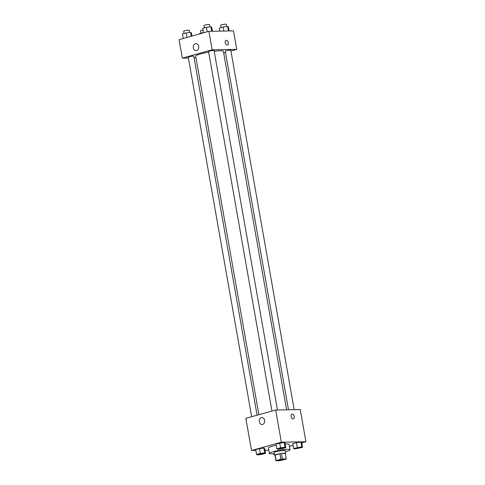 <?xml version="1.0" encoding="UTF-8"?>
<svg xmlns="http://www.w3.org/2000/svg" width="485" height="485" viewBox="0 0 485 485"><rect width="100%" height="100%" fill="white"/><g stroke="black" fill="none" stroke-linecap="round" stroke-linejoin="round"><path stroke-width="0.73" d="M278.475 460.562A3.504 0.436 -10 0 1 277.687 460.429A3.504 0.436 -10 0 1 281.064 459.398A3.504 0.436 -10 0 1 284.592 459.216A3.504 0.436 -10 0 1 282.343 460.029A3.504 0.436 -10 0 1 278.475 460.562M281.385 460.441L286.162 459.107A5.25 0.649 -10 0 0 286.308 458.913A5.25 0.649 -10 0 1 286.308 458.913L282.367 458.968A5.25 0.649 -10 0 0 280.894 459.204L276.117 460.538A5.25 0.649 -10 0 0 275.971 460.732A5.25 0.649 -10 0 0 275.977 460.75L279.912 460.677A5.25 0.649 -10 0 0 281.385 460.441M280.894 459.204L279.924 453.73L275.153 455.057L276.117 460.538M275.007 455.257A5.25 0.649 -10 0 0 275.013 455.269L275.971 460.714L275.007 455.257A5.25 0.649 -10 0 1 275.153 455.057M279.924 453.73A5.25 0.649 -10 0 1 281.403 453.487L282.367 458.968M285.338 453.414L286.302 458.895L285.338 453.433A5.25 0.649 -10 0 1 285.344 453.451A5.25 0.649 -10 0 0 285.338 453.414L281.403 453.487M285.38 453.675A5.608 0.697 170 0 0 285.695 453.372A5.608 0.697 170 0 0 282.476 453.305A5.608 0.697 170 0 0 276.662 454.409A5.608 0.697 170 0 0 274.649 455.318A5.608 0.697 170 0 0 275.05 455.494M274.649 455.318L274.171 452.578A5.608 0.697 -10 0 1 276.177 451.668A5.608 0.697 -10 0 1 281.991 450.565A5.608 0.697 -10 0 1 285.21 450.632L285.695 453.372M274.358 453.663A10.512 1.303 -10 0 1 271.703 453.833A10.512 1.303 -10 0 1 269.339 453.433A10.512 1.303 -10 0 1 279.463 450.322A10.512 1.303 -10 0 1 290.042 449.777A10.512 1.303 -10 0 1 285.404 451.717M269.339 453.433L268.375 447.952A10.512 1.303 -10 0 1 276.25 445.272M285.18 443.975A10.512 1.303 -10 0 1 289.078 444.302L290.042 449.777M285.835 447.685L284.986 442.89L284.198 442.429L276.026 444.017L276.874 448.813L277.662 449.28L282.143 448.716L285.835 447.685L285.041 447.218L280.566 447.782L276.874 448.813M302.549 447.376L301.706 442.581L300.918 442.114L296.438 442.678L292.746 443.708L293.589 448.498L294.377 448.964L302.549 447.376L301.761 446.909L293.589 448.498M301.761 442.902L305.932 441.738L281.348 442.199L251.515 450.51L255.88 450.432M265.004 450.262L268.769 450.189M289.436 446.339L293.031 445.333M265.55 453.342L264.701 448.546L263.913 448.079L259.433 448.643L255.747 449.674L256.589 454.469L257.377 454.93L261.858 454.366L265.55 453.342L264.762 452.875L260.281 453.439L256.589 454.469M305.932 441.738L300.257 409.552L275.674 410.013L245.84 418.331L251.515 450.51M275.674 410.013L281.348 442.199M259.299 421.762A3.504 2.728 88.9 0 1 261.9 417.518A3.504 2.728 88.9 0 1 264.695 420.968A3.504 2.728 88.9 0 1 262.027 424.52A3.504 2.728 88.9 0 1 259.299 421.762M293.104 418.961A2.455 1.503 -105.6 0 1 291.182 416.785A2.455 1.503 -105.6 0 1 292.025 414.202A2.455 1.503 -105.6 0 1 294.134 416.16A2.455 1.503 -105.6 0 1 293.34 418.931A2.455 1.503 -105.6 0 1 293.104 418.961M292.025 414.202A2.455 1.503 -105.6 0 1 294.134 416.16A2.455 1.503 -105.6 0 1 293.34 418.931M258.893 414.693L195.679 56.187A14.071 1.74 -10 0 1 208.659 52.125M214.2 51.264A14.071 1.74 -10 0 1 223.391 51.301L286.611 409.807M271.946 411.05L208.556 51.556A2.801 0.346 -10 0 1 211.26 50.731A2.801 0.346 -10 0 1 214.079 50.585L277.45 409.983M251.66 416.706L188.277 57.212A2.801 0.346 -10 0 1 190.975 56.381A2.801 0.346 -10 0 1 193.794 56.236L257.086 415.19M288.496 409.776L225.276 51.246A2.801 0.346 -10 0 1 227.974 50.416A2.801 0.346 -10 0 1 230.799 50.27L294.171 409.667M230.921 50.98L236.741 49.355L212.157 49.816L182.33 58.127L188.416 58.012M194.091 57.909L195.976 57.873M223.694 52.992L225.495 52.489M236.741 49.355L233.485 30.864L208.896 31.325L212.157 49.816M208.896 31.325L179.068 39.637L182.33 58.127M193.376 47.863A3.504 2.728 88.9 0 1 195.97 43.62A3.504 2.728 88.9 0 1 198.765 47.075A3.504 2.728 88.9 0 1 196.104 50.628A3.504 2.728 88.9 0 1 193.376 47.863M227.18 45.069A2.455 1.503 -105.6 0 1 225.258 42.886A2.455 1.503 -105.6 0 1 226.095 40.31A2.455 1.503 -105.6 0 1 228.205 42.268A2.455 1.503 -105.6 0 1 227.416 45.032A2.455 1.503 -105.6 0 1 227.18 45.069M226.095 40.31A2.455 1.503 -105.6 0 1 228.205 42.268A2.455 1.503 -105.6 0 1 227.41 45.032M203.482 32.586L199.165 33.695L199.226 34.023M202.857 32.665L202.918 32.992M200.82 33.235L200.402 30.876A2.801 0.346 -10 0 1 203.033 30.064M229.12 30.949L228.411 26.911L227.623 26.445L223.142 27.008L219.45 28.039L219.996 31.119M227.623 26.445L228.417 30.961M223.142 27.008L223.852 31.046M221.105 27.578L220.687 25.226A2.801 0.346 -10 0 1 223.391 24.395A2.801 0.346 -10 0 1 226.21 24.25L226.616 26.572M191.969 36.042L191.411 32.877L190.623 32.416L186.143 32.974L182.451 34.005L183.239 38.479M190.623 32.416L191.296 36.229M186.143 32.974L186.931 37.448M184.1 33.544L183.688 31.192A2.801 0.346 -10 0 1 186.385 30.361A2.801 0.346 -10 0 1 189.205 30.215L189.617 32.537M212.406 31.258L211.69 27.227L210.902 26.76L206.422 27.324L202.736 28.354L203.524 32.822M210.902 26.76L211.702 31.27M206.422 27.324L207.216 31.792M204.385 27.894L203.973 25.535A2.801 0.346 -10 0 1 206.671 24.705A2.801 0.346 -10 0 1 209.49 24.559L209.902 26.887M274.395 453.851L273.31 454.154L274.522 454.566M273.237 453.76L273.31 454.154M295.31 448.425L295.316 448.443A2.801 0.346 -10 0 1 295.31 448.425A2.801 0.346 -10 0 1 298.008 447.594A2.801 0.346 -10 0 1 300.833 447.449A2.801 0.346 -10 0 1 300.833 447.461A2.801 0.346 -10 0 1 299.033 448.122A2.801 0.346 -10 0 1 295.941 448.552A2.801 0.346 -10 0 1 295.316 448.443A2.801 0.346 -10 0 1 298.014 447.619A2.801 0.346 -10 0 1 300.833 447.473L300.833 447.449M301.706 442.581L300.918 442.114L301.761 446.909M300.918 442.114L296.438 442.678L297.281 447.473M296.438 442.678L292.746 443.708M258.311 454.39L258.311 454.415A2.801 0.346 -10 0 1 258.311 454.39A2.801 0.346 -10 0 1 261.009 453.56A2.801 0.346 -10 0 1 263.828 453.414A2.801 0.346 -10 0 1 263.828 453.426L263.834 453.439A2.801 0.346 -10 0 1 262.033 454.087A2.801 0.346 -10 0 1 258.941 454.518A2.801 0.346 -10 0 1 258.311 454.415A2.801 0.346 -10 0 1 261.015 453.584A2.801 0.346 -10 0 1 263.834 453.439M264.701 448.546L263.913 448.079L264.762 452.875M263.913 448.079L259.433 448.643L260.281 453.439M259.433 448.643L255.747 449.674M278.59 448.734L278.596 448.758A2.801 0.346 -10 0 1 278.59 448.734A2.801 0.346 -10 0 1 281.294 447.91A2.801 0.346 -10 0 1 284.113 447.764A2.801 0.346 -10 0 1 284.113 447.776A2.801 0.346 -10 0 1 282.318 448.437A2.801 0.346 -10 0 1 279.227 448.867A2.801 0.346 -10 0 1 278.596 448.758A2.801 0.346 -10 0 1 281.294 447.928A2.801 0.346 -10 0 1 284.119 447.782L284.119 447.782M284.986 442.89L284.198 442.429L285.041 447.218M284.198 442.429L279.718 442.993L280.566 447.782M279.718 442.993L276.026 444.017"/></g></svg>
